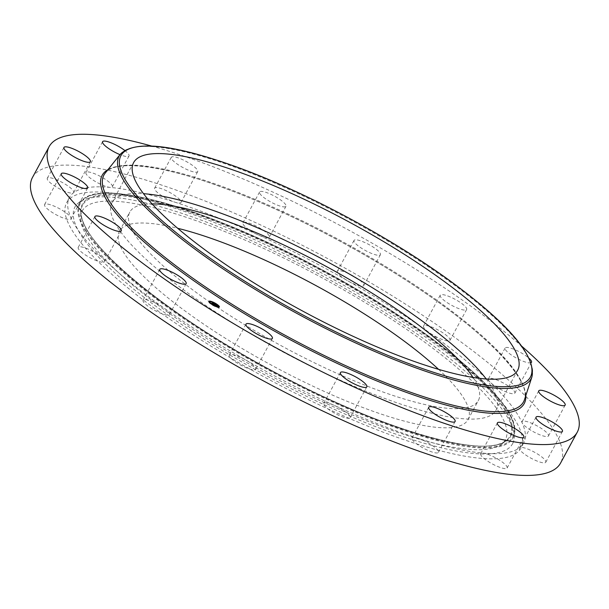 <?xml version="1.0" encoding="UTF-8"?>
<svg xmlns="http://www.w3.org/2000/svg" width="609" height="609" viewBox="0 0 609 609"><rect width="100%" height="100%" fill="white"/><g stroke="black" fill="none" stroke-linecap="round" stroke-linejoin="round"><path stroke-width="0.46" stroke-dasharray="3.04 2.28" d="M486.21 378.988A218.296 50.22 -151.6 0 1 496.107 410.108A218.296 50.22 -151.6 0 1 335.81 378.166A218.296 50.22 -151.6 0 1 130.113 243.356A218.296 50.22 -151.6 0 1 112.064 202.462A218.296 50.22 -151.6 0 1 143.526 193.7M473.026 377.435A198.123 45.576 -151.6 0 1 478.362 400.516A198.123 45.576 -151.6 0 1 380.968 391.282A198.123 45.576 -151.6 0 1 201.944 296.606A198.123 45.576 -151.6 0 1 129.808 212.054A198.123 45.576 -151.6 0 1 152.044 203.878M438.571 369.351A198.123 45.576 -151.6 0 1 468.024 419.639A198.123 45.576 -151.6 0 1 370.63 410.405A198.123 45.576 -151.6 0 1 191.607 315.721A198.123 45.576 -151.6 0 1 119.471 231.176A198.123 45.576 -151.6 0 1 177.668 228.284M505.478 439.508A240.525 55.335 -151.6 0 1 501.618 444.113A240.525 55.335 -151.6 0 1 267.427 374.078A240.525 55.335 -151.6 0 1 80.601 216.469A240.525 55.335 -151.6 0 1 82.017 211.3A240.525 55.335 -151.6 0 1 318.781 276.037A240.525 55.335 -151.6 0 1 505.478 439.508M512.748 443.421A248.776 57.231 -151.6 0 1 267.853 376.469A248.776 57.231 -151.6 0 1 74.747 207.387A248.776 57.231 -151.6 0 1 78.744 202.622A248.776 57.231 -151.6 0 1 320.966 275.062A248.776 57.231 -151.6 0 1 514.209 438.084A248.776 57.231 -151.6 0 1 512.748 443.421M193.571 214.65A258.155 59.393 -151.6 0 1 426.848 338.025A258.155 59.393 -151.6 0 1 520.84 448.194A258.155 59.393 -151.6 0 1 393.924 436.158A258.155 59.393 -151.6 0 1 160.654 312.79A258.155 59.393 -151.6 0 1 66.663 202.614A258.155 59.393 -151.6 0 1 193.571 214.65M418.162 438.351A258.155 59.393 -151.6 0 1 396.703 431.02A258.155 59.393 -151.6 0 1 334.729 405.586A258.155 59.393 -151.6 0 1 245.48 359.835A258.155 59.393 -151.6 0 1 163.996 308.047A258.155 59.393 -151.6 0 1 102.693 258.132A258.155 59.393 -151.6 0 1 70.903 217.672A258.155 59.393 -151.6 0 1 69.441 197.476A258.155 59.393 -151.6 0 1 73.453 192.825A258.155 59.393 -151.6 0 1 109.97 187.389A258.155 59.393 -151.6 0 1 174.89 202.173A258.155 59.393 -151.6 0 1 196.349 209.511A258.155 59.393 -151.6 0 1 258.323 234.945A258.155 59.393 -151.6 0 1 347.579 280.696A258.155 59.393 -151.6 0 1 429.056 332.476A258.155 59.393 -151.6 0 1 490.359 382.399A258.155 59.393 -151.6 0 1 522.157 422.859A258.155 59.393 -151.6 0 1 523.618 443.055A258.155 59.393 -151.6 0 1 519.599 447.699A258.155 59.393 -151.6 0 1 483.082 453.142A258.155 59.393 -151.6 0 1 418.162 438.351A15.012 3.456 -151.6 0 1 438.518 451.68A15.012 3.456 -151.6 0 1 438.442 452.358A15.012 3.456 -151.6 0 1 424.816 448.902A15.012 3.456 -151.6 0 1 411.958 438.762A15.012 3.456 -151.6 0 1 412.034 438.084A15.012 3.456 -151.6 0 1 418.162 438.351M32.467 177.493A300.184 69.061 -151.6 0 1 180.043 191.477A300.184 69.061 -151.6 0 1 451.292 334.935A300.184 69.061 -151.6 0 1 560.584 463.038M232.547 354.529A15.012 3.456 -151.6 0 1 245.473 359.828A15.012 3.456 -151.6 0 1 255.711 369.267A15.012 3.456 -151.6 0 1 252.469 369.739A15.012 3.456 -151.6 0 1 237.03 362.918A15.012 3.456 -151.6 0 1 229.304 354.994A15.012 3.456 -151.6 0 1 232.547 354.529M150.469 300.899A15.012 3.456 -151.6 0 1 163.996 308.047A15.012 3.456 -151.6 0 1 169.492 314.48A15.012 3.456 -151.6 0 1 162.116 313.78A15.012 3.456 -151.6 0 1 148.55 306.609A15.012 3.456 -151.6 0 1 143.085 300.199A15.012 3.456 -151.6 0 1 150.469 300.899M90.619 250.223A15.012 3.456 -151.6 0 1 102.693 258.132A15.012 3.456 -151.6 0 1 104.626 261.657A15.012 3.456 -151.6 0 1 92.225 258.81A15.012 3.456 -151.6 0 1 78.218 247.376A15.012 3.456 -151.6 0 1 90.619 250.223M62.118 210.212A15.012 3.456 -151.6 0 1 70.903 217.672A15.012 3.456 -151.6 0 1 70.987 218.844A15.012 3.456 -151.6 0 1 53.44 213.196A15.012 3.456 -151.6 0 1 44.579 204.563A15.012 3.456 -151.6 0 1 62.118 210.212M69.312 186.955A15.012 3.456 -151.6 0 1 73.689 192.558A15.012 3.456 -151.6 0 1 73.453 192.825A15.012 3.456 -151.6 0 1 51.666 183.888A15.012 3.456 -151.6 0 1 47.281 178.277A15.012 3.456 -151.6 0 1 55.784 179.404A15.012 3.456 -151.6 0 1 69.312 186.955M111.089 183.987A15.012 3.456 -151.6 0 1 112.33 186.803A15.012 3.456 -151.6 0 1 109.97 187.389A15.012 3.456 -151.6 0 1 87.163 175.331A15.012 3.456 -151.6 0 1 85.922 172.522A15.012 3.456 -151.6 0 1 96.945 174.722A15.012 3.456 -151.6 0 1 111.089 183.987M181.101 201.769A15.012 3.456 -151.6 0 1 181.018 202.447A15.012 3.456 -151.6 0 1 174.89 202.173A15.012 3.456 -151.6 0 1 154.541 188.851A15.012 3.456 -151.6 0 1 154.617 188.173A15.012 3.456 -151.6 0 1 168.236 191.629A15.012 3.456 -151.6 0 1 181.101 201.769M268.683 237.594A15.012 3.456 -151.6 0 1 258.323 234.945A15.012 3.456 -151.6 0 1 242.9 222.841A15.012 3.456 -151.6 0 1 243.531 222.369A15.012 3.456 -151.6 0 1 259.114 227.705A15.012 3.456 -151.6 0 1 269.307 237.122A15.012 3.456 -151.6 0 1 268.683 237.594M360.505 286.002A15.012 3.456 -151.6 0 1 347.579 280.703A15.012 3.456 -151.6 0 1 337.34 271.256A15.012 3.456 -151.6 0 1 340.591 270.792A15.012 3.456 -151.6 0 1 356.021 277.613A15.012 3.456 -151.6 0 1 363.748 285.537A15.012 3.456 -151.6 0 1 360.505 286.002M442.591 339.632A15.012 3.456 -151.6 0 1 429.056 332.476A15.012 3.456 -151.6 0 1 423.559 326.051A15.012 3.456 -151.6 0 1 430.936 326.751A15.012 3.456 -151.6 0 1 444.501 333.922A15.012 3.456 -151.6 0 1 449.967 340.324A15.012 3.456 -151.6 0 1 442.591 339.632M502.433 390.308A15.012 3.456 -151.6 0 1 490.359 382.399A15.012 3.456 -151.6 0 1 488.426 378.874A15.012 3.456 -151.6 0 1 500.826 381.721A15.012 3.456 -151.6 0 1 514.833 393.148A15.012 3.456 -151.6 0 1 502.433 390.308M530.934 430.319A15.012 3.456 -151.6 0 1 522.157 422.859A15.012 3.456 -151.6 0 1 522.073 421.687A15.012 3.456 -151.6 0 1 539.612 427.335A15.012 3.456 -151.6 0 1 548.473 435.96A15.012 3.456 -151.6 0 1 530.934 430.319M523.748 453.576A15.012 3.456 -151.6 0 1 519.363 447.973A15.012 3.456 -151.6 0 1 519.599 447.699A15.012 3.456 -151.6 0 1 541.393 456.643A15.012 3.456 -151.6 0 1 545.771 462.254A15.012 3.456 -151.6 0 1 537.267 461.127A15.012 3.456 -151.6 0 1 523.748 453.576M481.963 456.544A15.012 3.456 -151.6 0 1 480.722 453.728A15.012 3.456 -151.6 0 1 483.082 453.142A15.012 3.456 -151.6 0 1 505.889 465.192A15.012 3.456 -151.6 0 1 507.13 468.009A15.012 3.456 -151.6 0 1 496.107 465.809A15.012 3.456 -151.6 0 1 481.963 456.544M324.369 402.937A15.012 3.456 -151.6 0 1 334.729 405.586A15.012 3.456 -151.6 0 1 350.152 417.69A15.012 3.456 -151.6 0 1 349.528 418.162A15.012 3.456 -151.6 0 1 333.945 412.826A15.012 3.456 -151.6 0 1 323.744 403.409A15.012 3.456 -151.6 0 1 324.369 402.937M151.496 146.015A300.184 69.061 -151.6 0 1 196.715 160.639A300.184 69.061 -151.6 0 1 521.753 346.209M124.7 150.415A15.012 3.456 -151.6 0 1 127.761 153.148A15.012 3.456 -151.6 0 1 129.001 155.965A15.012 3.456 -151.6 0 1 119.981 154.633M171.213 158.013A15.012 3.456 -151.6 0 1 171.289 157.335A15.012 3.456 -151.6 0 1 184.915 160.791A15.012 3.456 -151.6 0 1 197.773 170.939A15.012 3.456 -151.6 0 1 197.697 171.609A15.012 3.456 -151.6 0 1 184.07 168.153A15.012 3.456 -151.6 0 1 171.213 158.013M260.203 191.53A15.012 3.456 -151.6 0 1 275.786 196.867A15.012 3.456 -151.6 0 1 285.979 206.284A15.012 3.456 -151.6 0 1 285.355 206.756A15.012 3.456 -151.6 0 1 269.772 201.427A15.012 3.456 -151.6 0 1 259.579 192.01A15.012 3.456 -151.6 0 1 260.203 191.53M357.262 239.954A15.012 3.456 -151.6 0 1 372.7 246.774A15.012 3.456 -151.6 0 1 380.419 254.699A15.012 3.456 -151.6 0 1 377.177 255.163A15.012 3.456 -151.6 0 1 361.738 248.35A15.012 3.456 -151.6 0 1 354.019 240.426A15.012 3.456 -151.6 0 1 357.262 239.954M447.615 295.913A15.012 3.456 -151.6 0 1 461.173 303.084A15.012 3.456 -151.6 0 1 466.639 309.494A15.012 3.456 -151.6 0 1 459.262 308.793A15.012 3.456 -151.6 0 1 445.697 301.615A15.012 3.456 -151.6 0 1 440.231 295.213A15.012 3.456 -151.6 0 1 447.615 295.913M531.01 362.736A15.012 3.456 -151.6 0 1 519.104 359.47A15.012 3.456 -151.6 0 1 505.105 348.036A15.012 3.456 -151.6 0 1 517.498 350.883A15.012 3.456 -151.6 0 1 529.213 358.45M208.902 301.531A5.945 1.37 28.4 0 0 208.773 301.661A5.945 1.37 28.4 0 0 212.587 305.261A5.945 1.37 28.4 0 0 218.814 307.545A5.945 1.37 28.4 0 0 219.232 307.317A5.945 1.37 28.4 0 0 219.27 307.142M218.791 306.258A5.945 1.37 28.4 0 0 218.266 305.733M217.169 304.85A5.945 1.37 28.4 0 0 211.97 302.041M210.075 301.485A5.945 1.37 28.4 0 0 209.481 301.417M218.121 306.715A4.682 1.081 28.4 0 0 215.122 303.883A4.682 1.081 28.4 0 0 210.212 302.087A4.682 1.081 28.4 0 0 209.884 302.262M209.854 302.407A4.682 1.081 28.4 0 0 209.998 302.787M211.011 303.822A4.682 1.081 28.4 0 0 216.203 306.632M215.639 304.02L216.248 304.378L215.731 303.845M218.722 306.365L218.319 306.266M211.787 304.591L212.396 304.949L211.879 304.416M215.388 306.441L215.997 306.799L215.449 306.327M210.021 301.904L209.412 301.577M212.617 302.544L212.008 302.186L212.739 302.323M209.892 302.947L209.283 302.589L209.915 302.901M215.007 304.211L215.007 304.721M214.886 304.18L214.056 304.53L214.528 304.789M214.627 304.454L213.592 304.66L214.619 305.315L216.02 305.551L215.571 305.101L216.324 305.634L215.472 304.98L217.025 305.908L215.19 304.744M212.48 303.556L211.658 303.442L212.625 304.058L213.843 303.944L214.14 304.614M214.406 303.975L214.102 304.599L214.619 304.386L213.226 303.495M215.738 304.797L214.718 305.429L213.569 304.698L215.449 305.413M215.822 304.843L215.479 305.459M213.097 303.419L212.122 302.795L213.074 303.465M213.013 303.457L212.214 303.107L213.165 303.16M214.033 304.104L211.704 303.51L212.8 304.226L214.17 303.83M216.309 305.345L215.693 305.672L216.142 305.649M217.291 305.703L216.431 305.787L217.124 306.015M82.512 205.439A242.877 55.876 28.4 0 0 81.081 210.653L81.081 210.653A242.877 55.876 28.4 0 0 269.741 369.808A242.877 55.876 28.4 0 0 506.216 440.52L506.216 440.52A242.877 55.876 28.4 0 0 510.121 435.877A242.877 55.876 28.4 0 0 321.59 270.807A242.877 55.876 28.4 0 0 82.512 205.439M510.936 435.808A243.57 56.036 28.4 0 0 321.879 270.274A243.57 56.036 28.4 0 0 82.116 204.723A243.57 56.036 28.4 0 0 271.18 370.257A243.57 56.036 28.4 0 0 510.936 435.808M512.847 436.836A245.732 56.53 28.4 0 0 322.1 269.833A245.732 56.53 28.4 0 0 80.213 203.695A245.732 56.53 28.4 0 0 270.952 370.698A245.732 56.53 28.4 0 0 512.847 436.836M79.391 203.756A246.424 56.69 28.4 0 0 270.67 371.231A246.424 56.69 28.4 0 0 513.242 437.559A246.424 56.69 28.4 0 0 514.696 432.268L514.696 432.268A246.424 56.69 28.4 0 0 323.28 270.792A246.424 56.69 28.4 0 0 83.349 199.036L83.349 199.036A246.424 56.69 28.4 0 0 79.391 203.756M120.354 154.168A234.176 53.874 -151.6 0 1 234.229 166.957A234.176 53.874 -151.6 0 1 442.286 276.357A234.176 53.874 -151.6 0 1 531.977 376.727M105.228 173.063A238.5 54.863 -151.6 0 1 221.204 186.088A238.5 54.863 -151.6 0 1 433.098 297.504A238.5 54.863 -151.6 0 1 524.448 399.732C531.672 382.452 491.63 337.881 424.382 292.472C363.923 250.908 284.121 209.526 220.275 186.62C159.497 164.255 114.469 159.923 105.228 173.063M108.006 169.591A239.916 55.191 -151.6 0 1 220.1 186.499A239.916 55.191 -151.6 0 1 525.833 395.507M119.471 231.176L129.808 212.054M468.024 419.639L478.362 400.516M501.618 444.113L506.216 440.52C485.723 459.803 378.973 428.728 274.02 371.756C165.473 314.579 75.881 239.071 81.081 210.653L80.601 216.469M523.618 443.055L520.84 448.194M69.441 197.476L66.663 202.614M229.304 354.994L245.975 324.155M255.711 369.267L272.383 338.437M143.085 300.199L159.764 269.368M169.492 314.48L186.164 283.642M78.218 247.376L94.897 216.545M104.626 261.657L121.298 230.819M44.579 204.563L61.25 173.732M70.987 218.844L87.658 188.006M47.281 178.277L63.96 147.447M73.689 192.558L90.36 161.72M85.922 172.522L102.594 141.684M112.33 186.803L129.001 155.965M154.617 188.173L171.289 157.335M181.018 202.447L197.697 171.609M269.307 237.122L285.979 206.284M242.9 222.841L259.579 192.01M363.748 285.537L380.419 254.699M337.34 271.256L354.019 240.426M449.967 340.324L466.639 309.494M423.559 326.051L440.231 295.213M514.833 393.148L531.505 362.317M488.426 378.874L505.105 348.036M548.473 435.96L565.152 405.13M522.073 421.687L538.744 390.849M545.771 462.254L562.442 431.416M519.363 447.973L536.042 417.135M507.13 468.009L523.801 437.171M480.722 453.728L497.401 422.89M438.442 452.358L455.113 421.519M412.034 438.084L428.706 407.246M323.744 403.409L340.416 372.571M350.152 417.69L366.824 386.852M78.744 202.622L83.349 199.036C105.608 179.115 210.729 210.166 316.216 266.658C427.214 324.978 519.667 401.445 514.696 432.268L514.209 438.084M517.673 370.226L496.107 410.108M133.63 162.58L112.064 202.462"/><path stroke-width="0.91" d="M143.526 193.7A218.296 50.22 -151.6 0 1 317.525 256.549A218.296 50.22 -151.6 0 1 478.057 369.214A218.296 50.22 -151.6 0 1 486.21 378.988M152.044 203.878A198.123 45.576 -151.6 0 1 227.203 221.288A198.123 45.576 -151.6 0 1 473.026 377.435M177.668 228.284A198.123 45.576 -151.6 0 1 216.865 240.403A198.123 45.576 -151.6 0 1 438.571 369.351M521.753 346.209A300.184 69.061 -151.6 0 1 577.256 432.2L560.584 463.038A300.184 69.061 -151.6 0 1 413.016 449.054A300.184 69.061 -151.6 0 1 141.76 305.596A300.184 69.061 -151.6 0 1 32.467 177.493L49.146 146.655A300.184 69.061 -151.6 0 1 151.496 146.015M577.256 432.2A300.184 69.061 -151.6 0 1 429.688 418.216A300.184 69.061 -151.6 0 1 158.439 274.758A300.184 69.061 -151.6 0 1 49.146 146.655M269.14 338.901A15.012 3.456 -151.6 0 1 253.702 332.08A15.012 3.456 -151.6 0 1 245.975 324.155A15.012 3.456 -151.6 0 1 249.226 323.691A15.012 3.456 -151.6 0 1 264.656 330.504A15.012 3.456 -151.6 0 1 272.383 338.437A15.012 3.456 -151.6 0 1 269.14 338.901M178.787 282.941A15.012 3.456 -151.6 0 1 165.229 275.77A15.012 3.456 -151.6 0 1 159.764 269.368A15.012 3.456 -151.6 0 1 167.14 270.061A15.012 3.456 -151.6 0 1 180.706 277.24A15.012 3.456 -151.6 0 1 186.164 283.642A15.012 3.456 -151.6 0 1 178.787 282.941M108.897 227.972A15.012 3.456 -151.6 0 1 94.897 216.545A15.012 3.456 -151.6 0 1 107.291 219.385A15.012 3.456 -151.6 0 1 121.298 230.819A15.012 3.456 -151.6 0 1 108.897 227.972M70.111 182.365A15.012 3.456 -151.6 0 1 61.25 173.732A15.012 3.456 -151.6 0 1 78.797 179.373A15.012 3.456 -151.6 0 1 87.658 188.006A15.012 3.456 -151.6 0 1 70.111 182.365M68.337 153.049A15.012 3.456 -151.6 0 1 63.96 147.447A15.012 3.456 -151.6 0 1 72.463 148.566A15.012 3.456 -151.6 0 1 85.983 156.117A15.012 3.456 -151.6 0 1 90.36 161.72A15.012 3.456 -151.6 0 1 81.857 160.593A15.012 3.456 -151.6 0 1 68.337 153.049M119.981 154.633A15.012 3.456 -151.6 0 1 103.835 144.5A15.012 3.456 -151.6 0 1 102.594 141.684A15.012 3.456 -151.6 0 1 111.15 142.833A15.012 3.456 -151.6 0 1 124.7 150.415M529.213 358.45A15.012 3.456 -151.6 0 1 531.505 362.317A15.012 3.456 -151.6 0 1 531.01 362.736M556.283 396.497A15.012 3.456 -151.6 0 1 565.152 405.13A15.012 3.456 -151.6 0 1 547.605 399.481A15.012 3.456 -151.6 0 1 538.744 390.849A15.012 3.456 -151.6 0 1 556.283 396.497M558.065 425.805A15.012 3.456 -151.6 0 1 562.442 431.416A15.012 3.456 -151.6 0 1 553.939 430.289A15.012 3.456 -151.6 0 1 540.419 422.737A15.012 3.456 -151.6 0 1 536.042 417.135A15.012 3.456 -151.6 0 1 544.545 418.261A15.012 3.456 -151.6 0 1 558.065 425.805M522.56 434.362A15.012 3.456 -151.6 0 1 523.801 437.171A15.012 3.456 -151.6 0 1 512.786 434.971A15.012 3.456 -151.6 0 1 498.642 425.706A15.012 3.456 -151.6 0 1 497.401 422.89A15.012 3.456 -151.6 0 1 508.424 425.09A15.012 3.456 -151.6 0 1 522.56 434.362M455.189 420.842A15.012 3.456 -151.6 0 1 455.113 421.519A15.012 3.456 -151.6 0 1 441.487 418.063A15.012 3.456 -151.6 0 1 428.629 407.923A15.012 3.456 -151.6 0 1 428.706 407.246A15.012 3.456 -151.6 0 1 442.332 410.702A15.012 3.456 -151.6 0 1 455.189 420.842M366.199 387.324A15.012 3.456 -151.6 0 1 350.617 381.988A15.012 3.456 -151.6 0 1 340.416 372.571A15.012 3.456 -151.6 0 1 341.048 372.099A15.012 3.456 -151.6 0 1 356.63 377.435A15.012 3.456 -151.6 0 1 366.824 386.852A15.012 3.456 -151.6 0 1 366.199 387.324M499.624 329.332A218.296 50.22 -151.6 0 1 517.673 370.226A218.296 50.22 -151.6 0 1 357.376 338.284A218.296 50.22 -151.6 0 1 151.671 203.475A218.296 50.22 -151.6 0 1 133.63 162.58A218.296 50.22 -151.6 0 1 293.926 194.522A218.296 50.22 -151.6 0 1 499.624 329.332M209.359 301.128A5.945 1.37 -151.6 0 1 215.586 303.411A5.945 1.37 -151.6 0 1 219.4 307.012A5.945 1.37 -151.6 0 1 218.981 307.24A5.945 1.37 -151.6 0 1 212.754 304.957A5.945 1.37 -151.6 0 1 208.94 301.356A5.945 1.37 -151.6 0 1 209.359 301.128M219.27 307.142A5.945 1.37 28.4 0 0 218.791 306.258M218.266 305.733A5.945 1.37 28.4 0 0 217.169 304.85M211.97 302.041A5.945 1.37 28.4 0 0 210.075 301.485M209.481 301.417A5.945 1.37 28.4 0 0 209.199 301.432A5.945 1.37 28.4 0 0 208.902 301.531M210.052 301.957A4.682 1.081 -151.6 0 1 210.379 301.775A4.682 1.081 -151.6 0 1 215.289 303.579A4.682 1.081 -151.6 0 1 218.288 306.411A4.682 1.081 -151.6 0 1 217.961 306.593A4.682 1.081 -151.6 0 1 213.051 304.789A4.682 1.081 -151.6 0 1 210.052 301.957L209.884 302.262A4.682 1.081 28.4 0 0 209.854 302.407M209.998 302.787A4.682 1.081 28.4 0 0 211.011 303.822M216.203 306.632A4.682 1.081 28.4 0 0 217.794 306.898A4.682 1.081 28.4 0 0 218.121 306.715L218.288 306.411M218.151 306.769L218.098 307.195M218.319 306.266L218.722 306.365M209.557 301.31L210.021 301.904M214.817 304.089L211.825 303.137L213.241 303.16L212.29 302.49L214.817 304.089M214.703 304.097L214.261 303.99L214.695 304.119M213.721 303.495L212.967 303.921L211.871 303.206L212.876 303.845L213.69 303.548M215.007 304.211L217.192 305.596L215.738 304.797L216.187 305.238L214.787 305.01L213.759 304.348L215.007 304.211M216.271 305.117L215.198 304.736L216.264 305.132M216.309 305.345L215.86 305.368L216.309 305.345M215.647 305.147L213.736 304.386L215.647 305.147M215.175 304.409L214.551 304.744M213.241 303.16L212.48 303.556M216.385 304.081L215.776 303.724L216.309 304.218M218.76 307.096L218.151 306.746L218.677 307.256M218.859 306.099L218.281 305.726L218.89 306.083M212.533 304.652L211.924 304.302L212.465 304.782M216.142 306.502L215.533 306.144L216.088 306.586M209.58 301.265L210.189 301.622L209.389 301.592M212.198 301.866L212.807 302.216L212.198 301.866M235.333 166.546A232.752 53.546 -151.6 0 1 511.149 333.504A232.752 53.546 -151.6 0 1 415.97 366.26A232.752 53.546 -151.6 0 1 140.154 199.303A232.752 53.546 -151.6 0 1 235.333 166.546M415.97 367.889A234.176 53.874 -151.6 0 1 200.871 253.466A234.176 53.874 -151.6 0 1 120.354 154.168L105.228 173.063A238.5 54.863 -151.6 0 0 187.237 274.195A238.5 54.863 -151.6 0 0 406.302 390.727A238.5 54.863 -151.6 0 0 524.448 399.732L531.977 376.727A234.176 53.874 -151.6 0 1 415.97 367.889M525.833 395.507A239.916 55.191 -151.6 0 1 406.302 392.356A239.916 55.191 -151.6 0 1 177.539 268.965A239.916 55.191 -151.6 0 1 108.006 169.591M531.977 376.727C535.813 355.999 509.314 324.635 452.472 282.645C392.044 238.111 304.196 191.135 235.15 166.424C173.002 144.204 134.734 140.116 120.354 154.168"/></g></svg>
